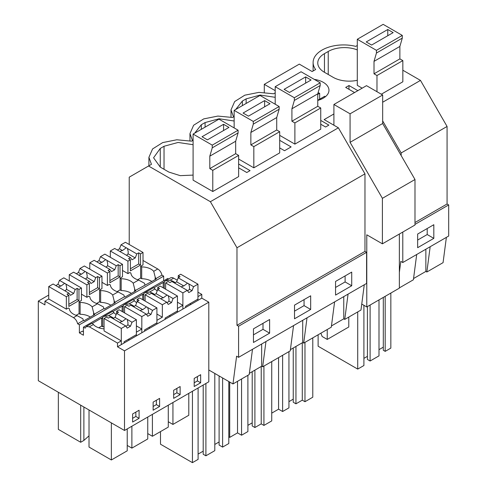 <?xml version="1.0" encoding="UTF-8"?>
<svg xmlns="http://www.w3.org/2000/svg" width="487" height="487" viewBox="0 0 487 487"><rect width="100%" height="100%" fill="white"/><g stroke="black" fill="none" stroke-linecap="round" stroke-linejoin="round"><path stroke-width="0.73" d="M402.84 70.219L420.482 80.404L447.072 126.462L447.072 203.992L414.991 222.516M447.072 126.462L401.172 152.961L401.172 155.572M275.198 92.883L273.651 93.778L258.907 92.378L244.784 95.19L234.673 101.546L231.008 109.91L233.547 116.935L232.597 117.477L217.859 116.076L203.73 118.895L193.625 125.244L189.96 133.608L192.493 140.633L191.549 141.175L176.805 139.775L162.682 142.594L152.577 148.943L148.912 157.307L151.445 164.332L129.232 177.158L129.232 244.498M357.294 45.486L355.747 46.381A30.474 17.593 -0 0 0 313.111 62.513A30.474 17.593 -0 0 0 315.643 69.531L312.155 71.546L299.304 64.126L264.289 84.342L275.198 90.643M348.972 89.322L348.972 85.523L357.86 90.655M413.548 278.54L425.863 271.429L425.863 249.21M416.695 254.5L413.39 279.781L399.364 287.878M385.187 296.327L385.187 351.364L390.842 348.102L390.842 293.064M385.187 351.364L383.306 350.275L383.306 297.417M378.996 349.654L383.306 347.164M370.102 305.039L370.102 361.007L378.996 355.875L378.996 299.907M370.102 361.007L367.411 359.449L367.411 306.591M363.911 358.365L367.411 356.338M318.121 334.782L318.121 346.233L357.714 369.091L363.911 365.518L363.911 305.306M427.202 228.525L427.202 234.539L417.657 240.048M357.714 311.923L357.714 369.091M430.167 246.72L426.856 272.008L425.863 271.429M446.378 237.364L443.067 262.645L426.856 272.008M433.82 238.356L417.657 247.688L417.657 234.04L433.82 224.708L433.82 238.356L427.202 234.539M402.299 38.108L376.445 53.04L376.445 50.331L357.294 39.277L383.153 24.35L402.299 35.405L402.299 38.108L399.87 46.442L399.87 58.884L402.84 60.601L402.84 81.792L381.321 94.216M357.294 39.277L357.294 85.353L362.17 88.171M357.294 49.905A22.852 13.198 0 0 0 328.232 51.47L324.458 53.643A22.852 13.198 0 0 0 317.767 62.975A22.852 13.198 0 0 0 324.458 72.307L333.078 77.281A22.852 13.198 0 0 0 357.294 80.3M447.072 203.992L448.685 204.93L448.685 236.031L402.786 262.53L400.807 261.385L399.364 272.361M333.912 113.952L324.147 119.589L338.38 127.807L210.384 201.703L236.974 247.761L364.97 173.859L338.38 127.807M448.685 204.93L414.991 224.379M402.786 232.049L402.786 262.53M420.482 80.404L382.666 102.24M382.666 120.91L401.172 152.961M148.547 166.006L210.384 201.703M354.573 92.554L345.685 87.423L348.972 85.523M193.095 144.706L178.078 142.46L164.034 146.264L160.26 148.444L153.569 157.776L160.26 167.108L160.26 148.444M160.26 167.108L168.879 172.081L180.22 175.649L193.095 175.101M238.642 164.028L250.062 170.62L246.775 172.52L238.642 167.82M238.642 159.048L253.83 167.82L279.69 152.894L279.69 131.697L253.83 146.624L253.83 167.82M234.144 121.007L219.126 118.761L205.082 122.566L201.314 124.745L194.672 133.17M279.69 140.323L291.116 146.922L284.542 150.714L279.69 147.914M320.202 85.511L294.343 100.438L294.343 97.735L275.198 86.68L301.051 71.747L320.202 82.802L320.202 85.511L317.767 93.839L317.767 106.282L320.738 107.998L320.738 129.189L294.885 144.122L279.69 135.349M275.198 97.309L260.174 95.062L246.13 98.867L242.362 101.046L235.72 109.472M238.1 130.206L238.1 132.908L235.671 141.242L235.671 153.679L238.642 155.396L238.642 176.592L212.782 191.519L193.095 180.153L193.095 134.077L218.955 119.151L238.1 130.206L212.247 145.132L193.095 134.077M320.738 124.215L325.59 127.016L328.877 125.116L320.738 120.423M314.255 79.375A19.425 11.213 180 0 1 323.277 82.321A19.425 11.213 180 0 1 328.962 90.253A19.425 11.213 180 0 1 317.767 100.413M293.551 325.596L290.24 350.877L276.446 358.846L262.657 366.802L261.665 366.23L261.665 344.005M249.35 373.334L261.665 366.23M252.497 349.295L249.192 374.582L232.975 383.945L208.801 369.986L208.801 381.808L124.508 430.471L38.315 380.706L38.315 301.088L44.938 304.911L44.938 301.179L73.47 317.646C75.595 319.028 76.983 321.073 77.64 323.788L79.381 324.792L79.381 332.883L83.441 335.226L83.441 327.142L85.182 328.147L86.309 326.521L89.352 326.82L117.507 343.073L117.507 346.805L124.508 350.847L124.508 430.471M364.276 284.761L360.97 310.042L358.548 311.443L344.753 319.405L343.761 318.833L343.761 296.607M331.452 325.937L343.761 318.833M334.599 301.897L331.288 327.179L303.705 343.104L302.713 342.531L302.713 320.306M290.404 349.636L302.713 342.531M265.969 341.521L262.657 366.802M366.589 252.327L238.587 326.223L236.974 325.292L364.97 251.395L366.589 252.327L366.589 283.428L238.587 357.33L236.609 356.18L232.975 383.945M238.587 326.223L238.587 357.33M269.621 319.509L269.621 333.157L253.459 342.483L253.459 328.841L269.621 319.509M310.669 295.81L310.669 309.452L294.507 318.784L294.507 305.136L310.669 295.81M351.717 272.105L351.717 285.753L335.555 295.085L335.555 281.437L351.717 272.105M263.004 323.325L263.004 329.34L253.459 334.849M192.432 391.256L192.432 462.65L198.093 459.387L198.093 387.987M192.432 462.65L160.491 444.205L160.491 431.61M222.602 377.955L222.602 447.096L228.799 443.523L228.799 381.534M222.602 447.096L219.101 445.075L219.101 375.934M214.791 444.454L219.101 441.965M203.207 385.034L203.207 454.255L205.904 455.808L214.791 450.676L214.791 373.444M198.093 454.097L203.207 451.145M269.621 333.157L263.004 329.34M205.904 383.476L205.904 455.808M236.974 325.292L236.974 247.761M364.97 251.395L364.97 173.859M163.669 280.822L163.669 276.129L161.934 275.125A6.094 3.519 60 0 0 157.758 268.982L143.014 260.472M83.441 327.142L167.735 278.473L168.63 278.99M165.543 280.774L170.596 277.852A6.094 3.519 60 0 1 173.646 278.156L170.115 280.195L165.391 280.859L164.289 281.663L163.754 282.783L163.212 282.472L153.916 287.835M208.801 369.986L208.801 302.183L201.795 298.141L201.795 294.41L197.959 292.194M177.256 280.238L173.646 278.156M348.065 294.124L344.753 319.405M295.95 346.434L295.95 403.82L302.281 400.162L304.972 401.72L312.782 397.209L312.782 337.862M295.95 403.82L293.253 402.262L293.253 347.992M288.943 401.641L293.253 399.151M271.734 413.134L278.576 409.183L282.618 411.515L288.943 407.863L288.943 351.626M345.106 275.928L345.106 281.936L335.555 287.452M302.281 342.781L302.281 400.162M304.972 342.373L304.972 401.72M278.576 357.616L278.576 409.183M282.618 355.279L282.618 411.515M351.717 285.753L345.106 281.936M307.017 317.822L303.705 343.104M254.902 370.132L254.902 427.519L261.227 423.867L263.924 425.419L271.734 420.908L271.734 361.561M254.902 427.519L252.205 425.967L252.205 371.691M247.895 425.34L252.205 422.856M228.799 436.863L229.712 437.393L237.528 432.882L241.564 435.22L247.895 431.561L247.895 375.325M304.058 299.627L304.058 305.635L294.507 311.15M261.227 366.48L261.227 423.867M263.924 366.072L263.924 425.419M229.712 382.064L229.712 437.393M237.528 381.315L237.528 432.882M241.564 378.983L241.564 435.22M310.669 309.452L304.058 305.635M264.289 84.342L264.289 92.39M124.051 343.025L124.051 341.783L136.384 334.66L136.384 319.728L132.02 322.254L130.461 326.26L127.229 328.128L125.676 325.913L120.873 323.143A4.572 2.642 -0 0 1 120.186 322.814A4.572 2.642 -0 0 1 119.625 322.418L110.281 317.025L108.388 318.121L106.543 317.055L104.066 318.486L104.066 330.929L121.3 340.882L117.507 343.073M91.946 323.429C91.915 322.942 92.396 323.295 93.388 324.494A13.806 7.975 -0 0 0 104.066 328.847M79.381 332.883L82.376 331.148L83.441 331.763M66.354 296.717L68.837 295.28L66.993 294.221L68.886 293.125L59.542 287.732A4.572 2.642 -0 0 1 58.854 287.409A4.572 2.642 -0 0 1 58.294 287.007L53.113 284.018L48.737 286.545L66.354 296.717L66.354 309.154L68.277 308.046L69.355 308.667A13.806 7.975 -0 0 0 77.001 315.606L82.82 318.748A6.094 3.519 -120 0 1 83.362 320.489L77.64 323.788M66.354 309.154L48.737 298.988L44.938 301.179M48.737 295.067L38.315 301.088M121.3 340.882L121.3 344.613L117.507 346.805M201.795 298.141L141.827 332.761L141.827 329.029L136.384 332.171L136.384 335.902L121.3 344.613L121.3 328.439L125.676 325.913M144.578 331.172L144.578 329.93L156.911 322.808L156.911 307.881L152.541 310.402L150.988 314.413L147.756 316.276L146.197 314.066L141.827 316.587L141.827 332.761L136.384 335.902M113.593 318.224A13.806 7.975 -0 0 0 108.54 315.746L103.816 316.404L102.714 317.214A6.094 3.519 -120 0 0 102.179 318.334L101.637 318.017L101.637 326.107L102.714 326.728L102.714 317.214M141.827 329.029L136.384 325.888M112.467 311.583C112.436 311.096 112.917 311.449 113.915 312.642A13.806 7.975 -0 0 0 116.174 314.523M128.306 339.323L129.384 339.944M104.066 326.783A13.806 7.975 0 0 0 102.714 326.728M101.637 326.107L98.715 327.794M101.637 318.017L92.341 323.386M92.153 306.859L93.595 312.526A6.094 3.519 -120 0 1 94.137 314.267L103.883 308.636A6.094 3.519 -120 0 0 103.347 306.895L97.522 303.76L92.153 306.859A13.806 7.975 -0 0 0 80.13 302.445L79.052 301.824L81.439 300.449L81.439 288.006L78.961 289.436L78.961 300.589L68.837 306.439L68.837 295.28M94.137 314.267L94.673 314.578L83.898 320.799L83.362 320.489M86.881 284.865L89.358 283.434L87.52 282.369L89.407 281.279L80.069 275.879A4.572 2.642 -0 0 1 79.381 275.557A4.572 2.642 -0 0 1 78.815 275.161L73.634 272.172L69.264 274.692L86.881 284.865L86.881 297.307L88.804 296.193L89.882 296.82A13.806 7.975 -0 0 0 97.522 303.76M86.881 297.307L81.439 294.166M93.595 315.199L93.595 312.526M90.332 317.086A13.806 7.975 -0 0 0 80.13 314.267L80.13 302.445M80.13 314.267L79.052 313.646L79.052 301.824M83.88 407.016L83.88 440.431L80.696 442.269L58.349 429.37L58.349 392.272M80.696 442.269L80.696 405.172M89.018 409.981L89.018 447.072L111.359 459.972L111.359 422.88M132.616 418.327L135.849 416.458L135.849 412.105M111.359 459.972L127.223 450.816L127.223 428.901M83.88 440.431L89.018 435.841M86.309 326.521L92 323.234M139.081 418.327L139.081 410.237L132.616 413.968L132.616 422.059L139.081 418.327L135.849 416.458M163.669 276.129L79.381 324.792M161.934 275.125L155.712 278.716A6.094 3.519 -120 0 0 155.17 276.975L155.17 279.648M103.883 308.636L104.425 308.947L115.2 302.725L114.658 302.415L124.41 296.784L124.952 297.1L135.721 290.879L135.185 290.569L156.248 279.027L155.712 278.716M134.114 306.378A13.806 7.975 -0 0 0 129.067 303.894L124.343 304.558L123.241 305.361A6.094 3.519 -120 0 0 122.706 306.481L122.164 306.171L112.868 311.54M143.768 300.29L143.768 293.509L143.227 294.629L142.691 294.318L133.395 299.688M208.801 302.183L124.508 350.847M200.656 382.776L200.656 374.692L194.191 378.423L194.191 386.508L200.656 382.776L197.424 380.907L197.424 376.554M153.137 402.122L153.137 410.206L159.602 406.475L159.602 398.39L153.137 402.122M180.129 394.628L180.129 386.538L173.664 390.27L173.664 398.36L180.129 394.628L176.897 392.759L176.897 388.407M136.701 302.677A13.806 7.975 -0 0 1 134.436 300.789C133.444 299.596 132.963 299.243 132.994 299.73M124.489 304.472L133.048 299.535M124.41 296.784A6.094 3.519 -120 0 0 123.875 295.043L118.049 291.908L112.674 295.012L114.122 300.674L114.122 303.352M114.658 302.415A6.094 3.519 -120 0 0 114.122 300.674M107.402 273.018L109.885 271.582L108.041 270.516L109.934 269.427L100.59 264.033A4.572 2.642 -0 0 1 99.908 263.704A4.572 2.642 -0 0 1 99.342 263.309L94.161 260.32L89.791 262.846L107.402 273.018L107.402 285.455L109.325 284.347L110.403 284.968A13.806 7.975 -0 0 0 118.049 291.908M107.402 285.455L101.966 282.314M112.674 295.012A13.806 7.975 -0 0 0 100.651 290.599L99.573 289.978L101.966 288.596L101.966 276.159L99.488 277.584L99.488 288.742L89.358 294.586L89.358 283.434M156.911 314.042L162.354 317.183L156.911 320.324L156.911 324.056M185.626 307.474L185.626 306.232L197.959 299.109L197.959 284.183L193.595 286.703L192.036 290.709L188.804 292.577L187.252 290.362L182.875 292.888L182.875 309.062L182.875 305.331L177.438 308.472L177.438 312.204M131.38 293.387A13.806 7.975 0 0 0 121.178 290.569L120.1 289.942L120.1 278.126L121.178 278.747L121.178 290.569M169.354 315.625L170.432 316.246M135.185 290.569A6.094 3.519 -120 0 0 134.643 288.828L134.643 291.5M127.929 261.166L130.406 259.735L128.568 258.67L130.461 257.574L121.117 252.181A4.572 2.642 -0 0 1 120.429 251.858A4.572 2.642 -0 0 1 119.863 251.462L114.689 248.467L110.312 250.994L127.929 261.166L127.929 273.609L129.852 272.495L130.93 273.116A13.806 7.975 -0 0 0 138.576 280.062L133.201 283.16A13.806 7.975 -0 0 0 121.178 278.747M133.201 283.16L134.643 288.828M120.1 278.126L122.487 276.75L122.487 264.307L120.015 265.738L120.015 276.89L109.885 282.74L109.885 271.582M154.641 294.525A13.806 7.975 -0 0 0 149.588 292.042L144.87 292.705L143.768 293.509M142.691 294.318L142.691 299.669M147.75 433.582L152.407 436.273L152.407 414.364M173.664 394.628L176.897 392.759M152.407 436.273L168.277 427.111L168.277 405.202M182.875 305.331L177.438 302.19M153.515 287.884C153.484 287.397 153.971 287.75 154.963 288.943A13.806 7.975 -0 0 0 157.222 290.824M127.929 273.609L122.487 270.468M162.354 317.183L162.354 304.74L166.724 302.214L161.921 299.444A4.572 2.642 -0 0 1 161.234 299.115A4.572 2.642 -0 0 1 160.673 298.72L151.329 293.326L149.436 294.422L147.591 293.357L145.114 294.787L162.354 304.74M112.54 311.37L103.968 316.325M110.853 305.233A13.806 7.975 0 0 0 100.651 302.415L99.573 301.794L99.573 289.978M148.827 327.477L149.905 328.098M100.651 302.415L100.651 290.599M123.241 312.143L123.241 305.361M122.164 306.171L122.164 311.522M127.223 445.435L131.886 448.125L131.886 426.21M153.137 406.475L156.37 404.612L156.37 400.253M159.602 406.475L156.37 404.612M131.886 448.125L147.75 438.964L147.75 417.055M145.016 292.626L153.575 287.683M144.937 284.938A6.094 3.519 -120 0 0 144.395 283.197L138.576 280.062M151.907 281.535A13.806 7.975 0 0 0 141.705 278.716L140.627 278.095L140.627 266.273L141.705 266.9L141.705 278.716M157.758 268.982L153.728 271.314A13.806 7.975 -0 0 0 141.705 266.9M153.728 271.314L155.17 276.975M140.627 266.273L143.014 264.898L143.014 252.455L140.536 253.885L140.536 265.044L130.406 270.888L130.406 259.735M163.212 282.472L163.212 287.817M164.289 288.444L164.289 281.663M168.277 421.736L172.934 424.427L172.934 402.512M189.881 303.778L190.959 304.399M201.795 294.41L197.959 296.62L197.959 300.351M194.191 382.776L197.424 380.907M172.934 424.427L188.798 415.265L188.798 393.35M175.168 282.679A13.806 7.975 -0 0 0 170.115 280.195M361.75 304.058L366.778 306.956L366.778 234.801L382.398 243.823L382.398 198.325L350.074 142.338L350.074 113.812L333.912 104.48L333.912 125.226M382.398 243.823L414.991 225.006L414.991 179.508L382.666 123.521L382.666 94.995L366.504 85.663L333.912 104.48M366.778 306.956L399.364 288.14L399.364 234.022M348.783 317.08L348.783 326.99L327.234 339.427L322.163 336.505L320.878 333.187M327.234 339.427L327.234 329.522M414.991 179.508L382.398 198.325M382.666 123.521L350.074 142.338M382.666 94.995L350.074 113.812M325.346 96.767A18.287 10.556 0 0 0 324.768 96.231L317.767 100.273M319.655 99.19L319.655 93.279A18.287 10.556 0 0 0 318.09 92.743M317.767 94.362L319.655 93.279M402.84 60.601L376.981 75.528L376.981 91.714M376.445 53.04L374.01 61.368L374.01 73.811L376.981 75.528M399.87 58.884L374.01 73.811M402.299 35.405L376.445 50.331M366.218 41.943L371.605 45.054L393.155 32.611L387.768 29.5L366.218 41.943M399.87 46.442L374.01 61.368M387.768 29.5L387.768 35.721M320.738 107.998L294.885 122.925L294.885 144.122M275.198 86.68L275.198 104.218M294.343 100.438L291.914 108.771L291.914 121.214L294.885 122.925M317.767 106.282L291.914 121.214M320.202 82.802L294.343 97.735M284.116 89.34L289.503 92.451L311.053 80.014L305.666 76.903L284.116 89.34M317.767 93.839L291.914 108.771M305.666 76.903L305.666 83.125M234.144 110.379L260.003 95.452L279.154 106.507L279.154 109.21L253.295 124.136L253.295 121.433L234.144 110.379L234.144 127.917M253.295 124.136L250.86 132.47L250.86 144.913L253.83 146.624M279.154 109.21L276.719 117.544L276.719 129.98L279.69 131.697M276.719 129.98L250.86 144.913M279.154 106.507L253.295 121.433M243.068 113.045L248.455 116.15L270.005 103.713L264.618 100.602L243.068 113.045M276.719 117.544L250.86 132.47M264.618 100.602L264.618 106.823M238.642 155.396L212.782 170.328L212.782 191.519M238.1 132.908L212.247 147.835L209.812 156.169L209.812 168.612L212.782 170.328M212.247 147.835L212.247 145.132M235.671 153.679L209.812 168.612M202.02 136.744L207.407 139.854L228.957 127.411L223.57 124.301L202.02 136.744M235.671 141.242L209.812 156.169M223.57 124.301L223.57 130.522M192.036 290.709L189.406 289.193A4.572 2.642 180 0 1 187.501 290.721M193.595 286.703L188.226 283.531A4.572 2.642 -0 0 0 187.538 283.209L183.812 285.96A4.572 2.642 -0 0 0 181.298 286.953M188.792 283.927L189.565 287.172L189.406 289.193M182.875 292.888L165.641 282.935L168.118 281.504L169.963 282.57L171.856 281.48L181.194 286.867A4.572 2.642 -0 0 0 181.761 287.263A4.572 2.642 -0 0 0 182.448 287.592L187.252 290.362M187.538 283.209L178.199 277.815L176.641 281.821L174.547 283.032M197.959 284.183L180.72 274.23L178.248 275.66L180.093 276.719L178.199 277.815M165.641 282.935L165.641 289.217M183.812 285.96L176.641 281.821M178.248 275.66L178.248 277.785M130.461 257.574L132.014 259.79L135.246 257.921L128.075 253.782L128.233 251.761L127.46 248.522A4.572 2.642 -0 0 0 126.894 248.127A4.572 2.642 -0 0 0 126.206 247.798L122.48 250.549A4.572 2.642 -0 0 0 119.966 251.548M126.383 255.225A4.572 2.642 -0 0 0 128.075 253.782M110.312 250.994L110.312 257.276M126.206 247.798L121.026 244.809L119.473 248.814L117.379 250.026M121.026 244.809L125.396 242.289L143.014 252.455M140.627 278.059L137.657 279.769M130.406 268.763L138.692 263.978L138.692 252.82L136.804 253.916L135.246 257.921M136.804 253.916L127.46 248.522M138.692 252.82L140.536 253.885M122.48 250.549L119.473 248.814M138.692 263.978L140.536 265.044M165.099 319.326L165.099 318.078L177.438 310.962L177.438 296.029L173.068 298.555L171.515 302.561L168.886 301.045A4.572 2.642 180 0 1 166.974 302.567M171.515 302.561L168.283 304.43L166.724 302.214M173.068 298.555L167.698 295.384A4.572 2.642 -0 0 0 167.017 295.055L163.285 297.813A4.572 2.642 -0 0 0 160.777 298.805M168.265 295.779L169.038 299.024L168.886 301.045M167.017 295.055L157.672 289.668L156.12 293.673L154.026 294.885M177.438 296.029L160.199 286.076L157.721 287.507L159.566 288.572L157.672 289.668M145.114 294.787L145.114 301.069M163.285 297.813L156.12 293.673M157.721 287.507L157.721 289.637M109.934 269.427L111.493 271.636L114.725 269.774L107.554 265.634L107.706 263.613L106.933 260.368A4.572 2.642 -0 0 0 106.367 259.973A4.572 2.642 -0 0 0 105.685 259.65L101.953 262.402A4.572 2.642 -0 0 0 99.445 263.394M105.856 267.071A4.572 2.642 -0 0 0 107.554 265.634M89.791 262.846L89.791 269.128M105.685 259.65L100.505 256.661L98.946 260.667L96.852 261.878M100.505 256.661L104.869 254.135L122.487 264.307M120.1 289.905L117.136 291.622M109.885 280.609L118.171 275.831L118.171 264.672L116.277 265.762L114.725 269.774M116.277 265.762L106.933 260.368M118.171 264.672L120.015 265.738M101.953 262.402L98.946 260.667M118.171 275.831L120.015 276.89M150.988 314.413L148.358 312.891A4.572 2.642 180 0 1 146.447 314.419M152.541 310.402L147.177 307.236A4.572 2.642 -0 0 0 146.49 306.907L142.758 309.659A4.572 2.642 -0 0 0 140.25 310.657M147.738 307.632L148.517 310.87L148.358 312.891M141.827 316.587L124.587 306.633L127.07 305.203L128.915 306.268L130.808 305.179L140.146 310.572A4.572 2.642 -0 0 0 140.713 310.968A4.572 2.642 -0 0 0 141.4 311.29L146.197 314.066M146.49 306.907L137.151 301.514L135.593 305.526L133.499 306.731M156.911 307.881L139.672 297.928L137.194 299.359L139.045 300.424L137.151 301.514M124.587 306.633L124.587 312.922M142.758 309.659L135.593 305.526M137.194 299.359L137.194 301.49M89.407 281.279L90.966 283.489L94.198 281.62L87.027 277.487L87.185 275.459L86.406 272.221A4.572 2.642 -0 0 0 85.846 271.825A4.572 2.642 -0 0 0 85.158 271.496L81.432 274.254A4.572 2.642 -0 0 0 78.918 275.246M85.335 278.923A4.572 2.642 -0 0 0 87.027 277.487M69.264 274.692L69.264 280.975M85.158 271.496L79.978 268.507L78.425 272.519L76.331 273.724M79.978 268.507L84.348 265.987L101.966 276.159M99.573 301.757L96.609 303.468M89.358 292.462L97.644 287.677L97.644 276.525L95.75 277.614L94.198 281.62M95.75 277.614L86.406 272.221M97.644 276.525L99.488 277.584M81.432 274.254L78.425 272.519M97.644 287.677L99.488 288.742M130.461 326.26L127.838 324.744A4.572 2.642 180 0 1 125.926 326.266M132.02 322.254L126.65 319.082A4.572 2.642 -0 0 0 125.963 318.76L122.237 321.511A4.572 2.642 -0 0 0 119.729 322.504M127.217 319.478L127.99 322.723L127.838 324.744M104.066 318.486L121.3 328.439M125.963 318.76L116.624 313.366L115.072 317.372L112.978 318.583M136.384 319.728L119.145 309.781L116.673 311.205L118.518 312.27L116.624 313.366M122.237 321.511L115.072 317.372M116.673 311.205L116.673 313.336M68.886 293.125L70.438 295.341L73.671 293.472L66.506 289.333L66.658 287.312L65.885 284.073A4.572 2.642 -0 0 0 65.319 283.671A4.572 2.642 -0 0 0 64.637 283.349L60.905 286.1A4.572 2.642 -0 0 0 58.397 287.093M64.808 290.769A4.572 2.642 -0 0 0 66.506 289.333M48.737 286.545L48.737 298.988M64.637 283.349L59.457 280.36L57.898 284.365L55.804 285.577M59.457 280.36L63.821 277.834L81.439 288.006M79.052 313.61L76.088 315.32M68.837 304.308L77.123 299.529L77.123 288.371L75.229 289.467L73.671 293.472M75.229 289.467L65.885 284.073M77.123 288.371L78.961 289.436M60.905 286.1L57.898 284.365M77.123 299.529L78.961 300.589M324.458 72.307L324.458 53.643M328.232 74.487L328.232 51.47M164.034 169.281L164.034 146.264M246.13 103.457L246.13 98.867M242.362 105.636L242.362 101.046M205.082 127.156L205.082 122.566M201.314 129.335L201.314 124.745M93.388 324.494L89.352 326.82M77.001 315.606L73.47 317.646M113.915 312.642L108.54 315.746M134.436 300.789L129.067 303.894M154.963 288.943L149.588 292.042M313.111 70.999L313.111 62.513M148.912 165.793L148.912 157.307M231.008 117.105L231.008 109.91M189.96 140.81L189.96 133.608"/></g></svg>
